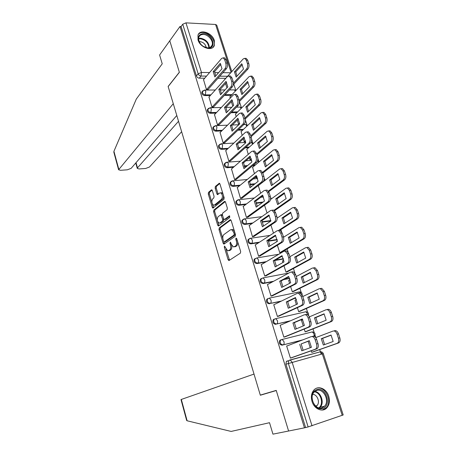 <?xml version="1.0" encoding="UTF-8"?>
<svg xmlns="http://www.w3.org/2000/svg" width="457" height="457" viewBox="0 0 457 457"><rect width="100%" height="100%" fill="white"/><g stroke="black" fill="none" stroke-linecap="round" stroke-linejoin="round"><path stroke-width="0.69" d="M224.49 246.077L224.318 247.191L228.094 259.707L229.066 260.496L240.388 253.132L240.662 251.493L236.709 238.623L236.006 238.086L235.818 239.24L236.326 240.89C236.915 243.318 236.635 245.066 235.469 246.129L233.413 246.951L231.351 244.306L230.408 242.096L229.985 243.267L230.482 244.906C231.065 247.3 230.791 249.014 229.66 250.053L227.677 250.847L224.49 246.077M312.062 401.537C314.245 409.175 322.773 412.682 326.909 407.747C329.428 404.668 330.034 400.818 328.714 396.185C326.487 388.547 317.872 385.057 313.736 390.232C311.36 393.254 310.806 397.024 312.062 401.537M198.001 39.89C200.109 47.682 212.202 51.755 214.333 45.511L214.35 40.542C212.237 32.818 200.137 28.671 197.995 35.063L198.001 39.89M212.305 190.518L211.385 189.872L208.501 192.363L208.272 193.979L212.311 207.369L212.882 208.118L223.907 199.378L224.159 197.715L219.937 183.965L219.371 183.228L215.367 186.439L215.133 188.09L216.898 193.899L217.469 194.642L219.646 193.048L220.657 192.814C222.65 194.585 222.947 196.738 221.542 199.263L214.527 204.993L213.579 205.204C211.637 203.468 211.34 201.36 212.676 198.875L213.825 197.915L214.059 196.287L212.305 190.518M187.119 420.788L186.667 420.469L180.995 399.572L181.32 399.441L187.119 420.788L231.145 431.437L269.521 422.696L272.949 434.15L288.596 431.014L276.228 390.392L260.296 395.105L168.159 86.573L179.378 72.32L169.775 40.77L180.007 26.477L304.459 427.832L308.138 426.935L288.35 363.395L288.71 360.722L290.304 360.03L286.299 361.567L287.282 360.904M276.251 390.472L260.336 395.236L276.268 390.529L288.596 431.014L304.459 427.832M219.24 227.957L219 229.557L223.142 243.295L224.096 244.044L235.212 236.263L235.481 234.618L231.151 220.497L230.162 219.777L219.24 227.957L220.303 227.815L220.063 229.414L222.845 238.628M217.692 225.215L213.602 211.654L213.836 210.043L224.536 201.428L225.507 202.108L227.329 208.055L227.078 209.717L222.628 213.185L222.382 214.824L223.57 218.737L224.536 219.446L229.46 215.847L229.711 217.561L218.629 225.929L217.692 225.215L218.754 225.078L217.738 221.708M225.747 78.301L217.966 78.261M204.747 78.193L199.263 78.164L201.029 76.062C199.68 75.919 198.726 75.171 198.172 73.817L182.731 24.232L185.959 22.856L215.578 24.472L216.755 25.169L231.808 71.578M321.197 354.221L319.694 349.588M315.816 337.592L315.067 335.284M314.153 332.456L312.994 328.88M308.835 316.016L308.532 315.09M307.624 312.291L306.39 308.469M301.192 292.4L299.878 288.344M294.839 272.783L293.457 268.493M288.19 252.224L287.122 248.922M281.506 231.579L280.872 229.614M274.925 211.237L274.708 210.568M264.357 178.573L264.175 178.019M258.496 160.47L257.839 158.442M252.715 142.607L251.596 139.139M247.008 124.972L245.438 120.111M241.376 107.566L239.422 101.523M235.818 90.377L233.807 84.174M180.007 26.477L181.081 26.535L182.731 24.232M342.242 415.384L322.322 353.912L323.322 353.678L343.196 414.956L308.138 426.935M287.35 345.818L286.648 346L290.441 358.128L292.046 357.608M280.632 325.093L280.147 325.213L283.883 337.169L285.488 336.678M304.248 329.063L305.15 331.868L306.681 331.405M301.894 320.066L301.403 320.186L303.248 325.944M274.12 304.63L273.737 304.716L277.422 316.501L279.021 316.044M297.387 307.652L298.672 311.674L300.203 311.234M295.365 300.066L294.982 300.146L296.37 304.488M267.745 284.443L267.419 284.511L271.052 296.13L272.646 295.702M290.623 286.556L292.291 291.755L293.817 291.343M288.973 280.324L288.647 280.387L289.595 283.346M261.478 264.534L261.187 264.586L264.774 276.045L266.362 275.645M283.957 265.768L285.991 272.109L287.516 271.726M282.683 260.844L282.397 260.896L282.917 262.512M255.309 244.895L258.582 256.24L260.17 255.863M277.388 245.278L279.781 252.732L281.301 252.373M276.496 241.633L276.331 241.982M249.225 225.524L252.47 236.703L254.058 236.36M243.233 206.415L246.449 217.435L248.031 217.121M237.326 187.564L240.508 198.435L242.084 198.138M262.484 196.059L263.083 195.996M231.499 168.97L234.647 179.687L236.218 179.418M255.526 177.076L255.754 177.79L257.268 177.533M252.595 167.291L254.429 173.649M225.752 150.621L228.86 161.195L230.431 160.95M249.362 157.848L249.945 159.67L251.459 159.442M246.826 149.313L248.248 154.38M220.085 132.519L223.153 142.944L224.724 142.727M243.284 138.877L244.215 141.79L245.632 141.71M241.125 131.57L242.159 135.381M214.493 114.656L217.526 124.938L219.092 124.744M237.286 120.174L238.56 124.144L239.457 124.11M235.504 114.056L236.155 116.644M208.975 97.021L211.968 107.172L213.528 106.995M229.957 96.77L230.231 98.164M203.525 79.621L206.484 89.635L208.044 89.481M231.333 95.319L224.37 95.393M210.306 95.547L204.69 95.604L205.33 94.89C203.188 94.416 202.245 93.211 202.497 91.269L203.108 90.589M237.012 112.553L230.991 112.719M215.95 113.125L210.191 113.279L210.848 112.588C208.678 112.131 207.729 110.902 208.009 108.909L208.689 108.2M242.787 130.011L237.863 130.228M221.691 130.93L215.767 131.188L216.435 130.519C214.23 130.074 213.288 128.828 213.596 126.783L214.344 126.046M248.659 147.685L245.032 147.908M239.714 148.228L238.628 148.297M227.535 148.971L221.422 149.342L222.102 148.696C219.863 148.262 218.92 146.994 219.263 144.898L220.091 144.132M254.646 165.588L252.572 165.748M246.854 166.194L244.324 166.394M233.487 167.239L227.146 167.736L227.843 167.119C225.569 166.696 224.627 165.405 225.004 163.258L225.918 162.464M254.372 184.325L250.145 184.731M239.565 185.748L232.95 186.382L233.658 185.793C231.356 185.382 230.408 184.068 230.825 181.857L231.825 181.046M262.369 202.588L256.086 203.308M245.78 204.49L238.834 205.284L239.559 204.725C237.217 204.319 236.275 202.982 236.732 200.714L237.823 199.88M270.875 220.971L262.147 222.136M252.161 223.462L244.798 224.444L245.54 223.919C243.158 223.524 242.216 222.159 242.718 219.823L243.907 218.983M277.205 239.856L268.328 241.21M258.748 242.667L250.847 243.872L251.607 243.375C249.179 242.993 248.242 241.599 248.791 239.2L250.082 238.354M283.483 259.01L274.726 260.519M265.603 262.09L256.983 263.569L257.754 263.106C255.28 262.729 254.349 261.307 254.955 258.839L256.925 257.914L258.365 259.707C258.765 261.307 258.559 262.438 257.754 263.106L266.38 261.627M289.692 278.45L283.648 279.615M272.84 281.695L263.198 283.551L263.992 283.117C261.473 282.746 260.547 281.295 261.204 278.759L263.112 277.873L264.62 279.741C265.026 281.358 264.814 282.483 263.992 283.117L273.64 281.261M295.822 298.198L294.131 298.558M280.712 301.42L270.315 303.414C267.751 303.048 266.825 301.563 267.551 298.952L269.384 298.113L270.967 300.06C271.372 301.694 271.155 302.814 270.315 303.414L281.529 301.02M289.801 321.1L276.731 323.996C274.114 323.636 273.2 322.116 273.983 319.432L275.742 318.643L277.399 320.665C277.81 322.322 277.588 323.43 276.731 323.996L290.641 320.734M280.952 339.774L281.318 339.682M302.043 340.162L283.237 344.881C280.564 344.521 279.661 342.967 280.518 340.202L282.192 339.46L283.928 341.573C284.345 343.253 284.117 344.349 283.237 344.881L302.9 339.837M311.217 350.793L311.714 352.353L313.251 351.856M308.167 341.276L310.229 347.72M202.474 91.314L201.863 91.988C201.611 93.936 202.554 95.142 204.69 95.604M208.004 108.92L207.358 109.611C207.078 111.599 208.026 112.822 210.191 113.279M213.619 126.749L212.933 127.457C212.625 129.502 213.568 130.742 215.767 131.188M219.314 144.823L218.583 145.549C218.24 147.64 219.189 148.908 221.422 149.342M225.095 163.132L224.313 163.874C223.936 166.022 224.878 167.313 227.146 167.736M230.962 181.692L230.122 182.452C229.705 184.657 230.648 185.97 232.95 186.382M236.915 200.503L236.012 201.274C235.555 203.542 236.492 204.879 238.834 205.284M242.953 219.571L241.982 220.36C241.479 222.69 242.421 224.05 244.798 224.444M248.979 238.937L248.042 239.702C247.488 242.096 248.425 243.49 250.847 243.872M255.183 258.542L254.189 259.313C253.584 261.775 254.515 263.198 256.983 263.569M261.478 278.427L260.421 279.198C259.759 281.729 260.69 283.18 263.198 283.551M267.865 298.592L266.751 299.358C266.025 301.963 266.945 303.448 269.51 303.808M274.257 319.06L273.166 319.803C272.378 322.482 273.292 324.002 275.908 324.361M280.724 339.831L279.684 340.539C278.827 343.298 279.73 344.852 282.397 345.206M181.081 26.535L196.419 75.925C196.967 77.279 197.915 78.021 199.263 78.164M305.562 427.449L285.933 364.235L286.299 361.567M270.915 225.084L273.492 233.121M264.534 205.176L267.048 213.013M258.239 185.548L260.69 193.191M231.373 101.728L232.802 106.184M225.541 83.528L226.923 87.847M228.74 250.682L229.808 250.51L228.74 250.676M231.659 245.112C232.099 247.363 231.79 248.956 230.734 249.888L229.808 250.51M234.492 246.791L235.601 246.609L234.521 246.769M237.594 241.513C237.908 243.632 237.56 245.118 236.549 245.963L235.601 246.609M226.044 249.214L229.523 260.199M230.854 219.931L220.303 227.815M223.81 241.827L224.53 243.741M223.593 241.416L224.261 241.936L234.001 235.075L234.19 233.921L233.658 232.185L231.636 229.597L230.482 229.808L223.873 234.59C222.776 235.658 222.513 237.372 223.085 239.719L223.593 241.416M224.25 241.947L225.324 241.782L224.261 241.936M235.338 234.138L235.081 234.921L225.324 241.782M234.47 231.316L232.716 229.448L231.648 229.597L232.716 229.448M217.298 220.257L214.664 211.528L213.602 211.654M225.255 201.6L214.899 209.923L214.664 211.528M224.484 219.48L225.604 219.314L229.785 216.144M218.109 216.709C216.738 219.183 217.052 221.314 219.063 223.09L219.988 222.907L222.479 221.011L222.725 219.383L220.942 214.704L218.109 216.709M219.868 222.987L221.051 222.77L219.988 222.907M223.776 219.189L223.547 220.874L221.051 222.77M222.405 214.899L221.708 214.613M218.754 225.078L219.029 225.627M214.344 205.119L215.59 204.873L214.527 204.993M223.45 195.402C223.684 197.121 223.41 198.367 222.616 199.149L215.59 204.873M223.039 194.076L221.731 192.705L220.942 192.785M219.726 183.508L216.435 186.336L216.201 187.987L218.195 194.259M212.408 204.068L213.608 207.741M212.099 190.072L209.557 192.254L209.335 193.871L211.854 202.223M323.322 345.035L333.17 341.499L331.051 335.05L321.26 338.7L323.322 345.035M311.697 352.296L337.152 343.327C338.671 342.51 339.1 340.808 338.426 338.22L337.089 334.193C336.443 332.433 335.484 331.359 334.216 330.977L333.09 331.039L315.718 337.626M324.624 344.567L322.631 338.34L331.131 335.175M334.478 330.685L335.604 330.622C336.872 331.005 337.832 332.073 338.477 333.833L339.814 337.849C340.488 340.436 340.059 342.139 338.534 342.956L337.152 343.327M312.262 352.204L338.534 342.956M322.631 338.34L321.26 338.7M303.134 350.296L301.14 343.932L309.372 340.825M312.719 336.243L313.816 336.192C315.067 336.592 316.016 337.694 316.661 339.5L317.992 343.618C318.672 346.263 318.266 347.994 316.775 348.817L291.069 357.957M299.712 344.304L301.769 350.793L311.411 347.297L309.286 340.682L301.14 343.932M290.423 358.071L315.324 349.205C316.815 348.388 317.221 346.652 316.541 344.001L315.21 339.877C314.565 338.071 313.616 336.963 312.371 336.563L311.268 336.615L286.67 346.08M316.512 324.11L326.161 320.191L324.064 313.833L314.479 317.861L316.512 324.11M305.133 331.822L330.063 321.859C331.548 320.98 331.959 319.266 331.296 316.707L329.983 312.742C329.366 311.057 328.457 310.029 327.246 309.663L326.064 309.749L309.309 316.901M302.745 319.706L301.431 320.266M317.769 323.596L315.85 317.535L324.196 314.033M327.446 309.429L328.629 309.343C329.845 309.709 330.759 310.731 331.371 312.417L332.685 316.375C333.353 318.929 332.936 320.643 331.445 321.517L330.063 321.859M306.116 331.628L331.445 321.517M315.85 317.535L314.479 317.861M309.8 303.482L319.249 299.192L317.187 292.926L307.795 297.324L309.8 303.482M298.661 311.628L323.07 300.7C324.533 299.769 324.933 298.038 324.276 295.513L322.979 291.606L320.374 288.658L319.135 288.773L302.757 296.553M296.462 299.541L295.011 300.238M311.011 302.928L309.166 297.027L317.358 293.194M320.517 288.481L321.757 288.367L324.367 291.309L325.664 295.211C326.321 297.736 325.915 299.461 324.459 300.398L323.07 300.7M299.798 311.417L324.459 300.398M309.166 297.027L307.795 297.324M260.336 395.236L254.018 374.077L181.32 399.441M113.867 152.324L113.924 151.313L136.312 99.055L162.229 63.803L159.596 54.994L169.775 40.77L179.344 72.212L168.13 86.47L173.272 103.688L118.603 169.758L120.471 170.307L127.354 169.804L131.142 168.342L176.796 115.49M136.032 162.675L137.483 167.879L137.271 168.427L139.031 168.947L145.697 168.462L149.45 167.016L181.64 131.713M137.483 167.879L178.521 121.276M322.779 408.404C313.605 411.94 307.361 392.055 316.815 389.672C325.852 386.365 332.108 405.742 322.779 408.404M316.621 390.478L314.016 392.209C308.715 397.607 315.41 410.523 322.134 407.804L324.55 406.21C329.971 400.863 323.413 387.896 316.621 390.478M322.236 410.049L326.189 407.844C332.936 401.217 324.807 385.114 316.381 388.296M316.044 406.399L317.021 405.605C320.357 402.314 317.267 394.248 312.737 394.374M208.095 48.054L207.061 47.945C204.468 47.425 202.24 46.008 200.366 43.689C196.978 37.76 198.018 34.389 203.485 33.567C212.391 33.629 217.235 48.659 208.095 48.054M203.342 46.431L207.638 47.865C209.769 47.882 211.22 47.048 211.991 45.369C213.927 41.393 208.472 34.481 203.376 34.464C201.183 34.424 199.698 35.275 198.921 37.017C198.189 39.125 198.715 41.398 200.492 43.832L200.937 44.375M206.261 47.682C205.564 44.249 203.451 42.215 199.932 41.587L199.189 41.621M213.071 47.282L213.819 46.043C216.23 41.113 209.477 32.538 203.148 32.498C201 32.43 199.366 33.11 198.241 34.543M296.285 328.823L294.371 322.631L302.448 319.175M305.693 314.473L306.853 314.393C308.041 314.776 308.943 315.833 309.56 317.558L310.869 321.614C311.537 324.224 311.143 325.972 309.686 326.852L284.922 336.906M292.943 322.973L294.971 329.366L304.402 325.464L302.311 318.952L292.943 322.973L294.371 322.631M283.871 337.117L308.235 327.206C309.692 326.327 310.086 324.579 309.418 321.962L308.109 317.901C307.492 316.17 306.59 315.113 305.402 314.73L304.242 314.804L280.175 325.293M289.532 307.664L287.699 301.643L295.622 297.844M298.769 293.023L299.986 292.914L302.563 295.942L303.854 299.935C304.516 302.517 304.134 304.282 302.705 305.219L278.616 316.233M286.271 301.951L288.27 308.252L297.501 303.962L295.439 297.547L286.271 301.951L287.699 301.643M277.41 316.461L301.26 305.539C302.683 304.602 303.065 302.837 302.403 300.249L301.112 296.25L298.535 293.217L297.324 293.325L273.766 304.808M303.185 283.146L312.434 278.496L310.4 272.315L301.209 277.073L303.185 283.146M292.28 291.715L316.187 279.855C317.615 278.867 318.003 277.119 317.352 274.623L316.078 270.773L313.593 267.951L312.302 268.093L296.267 276.496M290.138 279.713L288.675 280.478M304.356 282.557L302.574 276.811L310.617 272.658M313.685 267.836L314.982 267.693L317.466 270.51L318.74 274.354C319.392 276.851 318.997 278.587 317.569 279.575L316.187 279.855M293.491 291.509L317.569 279.575M302.574 276.811L301.209 277.073M296.662 263.095L305.722 258.091L303.716 252.001L294.714 257.108L296.662 263.095M285.979 272.081L309.4 259.308C310.794 258.262 311.177 256.508 310.532 254.041L309.275 250.247L306.91 247.54L305.573 247.717L289.869 256.725M283.774 260.222L282.426 260.993M297.793 262.472L296.079 256.874L303.974 252.407M306.955 247.488L308.298 247.311L310.663 250.013L311.92 253.801C312.559 256.268 312.182 258.016 310.783 259.062L309.4 259.308M287.242 271.875L310.783 259.062M296.079 256.874L294.714 257.108M290.229 243.324L299.101 237.983L297.124 231.979L288.31 237.423L290.229 243.324M279.77 252.71L302.711 239.051C304.076 237.954 304.442 236.189 303.814 233.75L302.574 230.008L300.318 227.415L298.935 227.626L283.546 237.234M277.37 241.085L276.268 241.77M291.32 242.667L289.675 237.212L297.421 232.442M300.335 227.42L301.706 227.215L303.962 229.808L305.202 233.544C305.83 235.978 305.465 237.743 304.094 238.834L302.711 239.051M281.061 252.521L304.094 238.834M289.675 237.212L288.31 237.423M282.883 286.813L281.124 280.958L288.893 276.822M291.949 271.886L293.217 271.749L295.668 274.651L296.941 278.581C297.593 281.135 297.221 282.912 295.828 283.906L272.321 295.868M279.695 281.232L281.666 287.442L290.698 282.774L288.67 276.451L279.695 281.232L281.124 280.958M271.041 296.096L294.382 284.191C295.77 283.197 296.142 281.421 295.49 278.867L294.217 274.925L291.766 272.018L290.503 272.155L267.448 284.602M276.331 266.265L274.64 260.564L282.266 256.109M285.231 251.064L286.545 250.893L288.881 253.669L290.132 257.548C290.778 260.067 290.412 261.855 289.053 262.906L266.088 275.8M273.217 260.81L275.16 266.934L283.997 261.895L281.998 255.669L273.217 260.81L274.64 260.564M264.763 276.017L287.607 263.163C288.967 262.107 289.327 260.319 288.681 257.794L287.43 253.915L285.094 251.133L283.786 251.299L261.221 264.683M269.876 246.009L268.253 240.462L275.731 235.686M278.633 230.528L279.964 230.334L282.186 232.996L283.426 236.817C284.06 239.308 283.706 241.107 282.375 242.21L259.924 256.017M266.825 240.679L268.745 246.711L277.388 241.319L275.417 235.184L266.825 240.679L268.253 240.462M258.571 256.217L280.929 242.439C282.26 241.33 282.609 239.531 281.975 237.034L280.741 233.207L278.513 230.545L277.165 230.751L255.08 245.043M283.883 223.827L292.577 218.155L290.629 212.237L281.992 218.006L283.883 223.827M278.416 230.517L296.113 219.086C297.456 217.938 297.81 216.161 297.187 213.75L295.965 210.066L293.817 207.575L292.394 207.821L277.131 218.126M284.94 223.142L283.357 217.823L290.96 212.756M293.874 207.592L295.199 207.404L297.353 209.889L298.575 213.573C299.198 215.978 298.838 217.755 297.496 218.897L296.113 219.086M279.69 230.374L297.496 218.897M283.357 217.823L281.992 218.006M263.512 226.038L261.952 220.645L269.287 215.561M272.223 210.226L273.475 210.071L275.594 212.625L276.811 216.39C277.439 218.852 277.096 220.662 275.794 221.822L253.841 236.503M260.53 220.834L262.415 226.781L270.881 221.045L268.939 214.99L260.53 220.834L261.952 220.645M252.47 236.686L274.349 222.016C275.651 220.851 275.988 219.04 275.365 216.572L274.143 212.802L272.029 210.249L270.635 210.494L249.019 225.667M277.627 204.599L286.139 198.606L284.22 192.768L275.76 198.858L277.627 204.599M273.977 210.3L289.612 199.401C290.92 198.207 291.269 196.419 290.652 194.031L289.447 190.398L287.402 188.01L285.945 188.29L270.51 199.509M278.644 203.885L277.125 198.704L284.591 193.345M287.499 188.038L288.784 187.867L290.835 190.255L292.04 193.882C292.657 196.264 292.309 198.047 290.995 199.241L289.612 199.401M274.497 210.717L290.995 199.241M277.125 198.704L275.76 198.858M257.234 206.353L255.737 201.103L262.935 195.722M265.9 190.221L267.071 190.101L269.093 192.546L270.293 196.253C270.91 198.686 270.584 200.509 269.304 201.72L247.831 217.264M254.321 201.263L256.183 207.13L264.466 201.057L262.547 195.088L254.321 201.263L255.737 201.103M246.443 217.429L267.865 201.885C269.139 200.674 269.464 198.846 268.847 196.413L267.648 192.694L265.631 190.249L264.209 190.529L243.044 206.558M271.458 185.633L279.798 179.327L277.902 173.569L269.619 179.967L271.458 185.633M268.373 191.1L283.203 179.989C284.483 178.75 284.82 176.95 284.214 174.591L283.026 171.009L281.072 168.719L279.587 169.039L258.274 185.645M272.441 184.891L270.978 179.841L278.302 174.203M281.209 168.759L282.455 168.599L284.408 170.889L285.596 174.471C286.208 176.825 285.871 178.618 284.585 179.858L283.203 179.989M268.745 191.694L284.585 179.858M270.978 179.841L269.619 179.967M251.053 186.947L249.613 181.835L256.668 176.156M259.502 170.592L260.758 170.404L262.689 172.752L263.872 176.408C264.483 178.813 264.163 180.646 262.912 181.909L241.902 198.281M248.197 181.966L250.03 187.747L258.136 181.349L256.251 175.471L248.197 181.966L249.613 181.835M240.508 198.429L261.473 182.04C262.718 180.783 263.038 178.944 262.427 176.539L261.244 172.872L259.319 170.524L257.868 170.849L237.154 187.707M265.374 166.925L273.537 160.316L271.669 154.637L263.552 161.332L265.374 166.925M255.754 177.79L256.994 176.796M262.541 172.352L276.879 160.853C278.136 159.562 278.462 157.756 277.862 155.426L276.691 151.89L274.828 149.69L273.315 150.05L252.435 167.428M266.322 166.154L264.917 161.235L272.104 155.317M275.005 149.747L276.211 149.599L278.073 151.798L279.244 155.329C279.844 157.654 279.518 159.459 278.262 160.744L276.879 160.853M262.804 173.106L278.262 160.744M264.917 161.235L263.552 161.332M244.952 167.805L243.575 162.829L250.493 156.871M253.309 151.164L254.538 150.993L256.371 153.238L257.537 156.848C258.142 159.225 257.834 161.064 256.611 162.372L236.046 179.561M242.153 162.932L243.964 168.639L251.904 161.927L250.042 156.128L242.153 162.932L243.575 162.829M234.652 179.687L255.172 162.481C256.388 161.172 256.697 159.327 256.097 156.945L254.926 153.335L253.092 151.084L251.618 151.45L231.339 169.113M259.365 148.468L267.368 141.561L265.523 135.963L257.571 142.955L259.365 148.468M249.956 159.67L251.236 158.579M256.611 153.98L270.647 141.973C271.875 140.642 272.195 138.825 271.601 136.523L270.447 133.038L268.67 130.919L267.128 131.325L246.671 149.45M260.284 147.674L258.93 142.875L265.991 136.694M268.876 130.999L270.047 130.856L271.829 132.97L272.983 136.449C273.577 138.751 273.257 140.567 272.024 141.899L270.647 141.973M256.88 154.814L272.024 141.899M258.93 142.875L257.571 142.955M238.937 148.931L237.617 144.086L244.404 137.848M247.208 132.01L248.391 131.845L250.145 134.004L251.299 137.557C251.893 139.911 251.59 141.761 250.396 143.115L230.271 161.093M236.2 144.166L237.983 149.793L245.752 142.773L243.918 137.054L236.2 144.166L237.617 144.086M228.877 161.19L248.956 143.201C250.15 141.841 250.447 139.991 249.853 137.631L248.705 134.072L246.957 131.913L245.455 132.319L225.604 150.764M253.441 130.256L261.278 123.07L259.462 117.546L251.67 124.818L253.441 130.256M244.232 141.79L245.438 140.693M250.744 135.866L264.5 123.356C265.7 121.985 266.008 120.157 265.426 117.877L264.283 114.439L262.586 112.405L261.027 112.85L240.982 131.707M254.332 129.44L253.029 124.761L259.953 118.323M262.832 112.502L263.969 112.371L265.666 114.399L266.802 117.832C267.391 120.111 267.082 121.933 265.877 123.304L264.5 123.356M251.036 136.763L265.877 123.304M253.029 124.761L251.67 124.818M233.007 130.314L231.739 125.595L238.394 119.094M241.182 113.125L242.336 112.965L244.004 115.038L245.141 118.546C245.729 120.871 245.438 122.733 244.267 124.127L224.576 142.87M230.322 125.652L232.087 131.199L239.691 123.881L237.88 118.243L230.322 125.652L231.739 125.595M223.182 142.944L242.833 124.184C243.998 122.784 244.289 120.922 243.701 118.592L242.564 115.084L240.896 113.005L239.377 113.456L219.943 132.661M247.597 112.285L255.274 104.824L253.481 99.375L245.849 106.921L247.597 112.285M238.583 124.138L239.611 123.144M244.963 117.986L258.433 104.996C259.61 103.579 259.913 101.745 259.33 99.489L258.205 96.101L256.588 94.142L255.012 94.633L235.366 114.193M248.454 111.451L247.208 106.892L254.001 100.197M256.863 94.256L257.965 94.131L259.587 96.084L260.713 99.472C261.29 101.722 260.987 103.556 259.81 104.967L258.433 104.996M245.26 118.957L259.81 104.967M247.208 106.892L245.849 106.921M227.158 111.954L225.941 107.355L232.47 100.591M235.235 94.496L236.355 94.342L237.954 96.336L239.074 99.792C239.651 102.094 239.371 103.962 238.228 105.407L218.949 124.887M224.53 107.389L226.266 112.862L233.71 105.259L231.922 99.695L224.53 107.389L225.941 107.355M217.555 124.938L236.795 105.436C237.931 103.99 238.211 102.117 237.634 99.815L236.515 96.353L234.921 94.359L233.384 94.856L214.356 114.798M241.827 94.559L249.351 86.824L247.58 81.449L240.102 89.264L241.827 94.559M239.228 100.369L252.453 86.881C253.606 85.425 253.892 83.58 253.321 81.352L252.213 78.004L250.665 76.125L249.071 76.656L229.825 96.907M242.661 93.702L241.462 89.252L248.128 82.311M250.973 76.256L252.041 76.136L253.589 78.016L254.698 81.352C255.274 83.58 254.983 85.425 253.824 86.876L252.453 86.881M239.377 101.568L253.824 86.876M241.462 89.252L240.102 89.264M221.388 93.839L220.223 89.361L226.621 82.34M229.368 76.13L230.459 75.976L231.985 77.896L233.087 81.3C233.658 83.574 233.384 85.453 232.27 86.939L213.396 107.138M218.812 89.372L220.525 94.77L227.815 86.887L226.049 81.397L218.812 89.372L220.223 89.361M212.002 107.172L230.836 86.944C231.95 85.459 232.225 83.574 231.648 81.3L230.545 77.884L229.026 75.965L227.472 76.508L208.843 97.17M236.132 77.062L243.507 69.064L241.759 63.763L234.435 71.835L236.132 77.062M233.39 83.174L246.546 69.013C247.677 67.516 247.957 65.665 247.391 63.454L246.3 60.158L244.821 58.347L243.215 58.924L224.358 79.844M236.943 76.188L235.789 71.846L242.33 64.666M245.152 58.496L246.197 58.382L247.677 60.187L248.768 63.483C249.333 65.688 249.054 67.533 247.923 69.03L246.546 69.013M233.259 84.762L247.923 69.03M235.789 71.846L234.435 71.835M215.698 75.965L214.579 71.606L220.851 64.34M223.576 58.01L224.638 57.862L226.095 59.701L227.18 63.066C227.752 65.317 227.483 67.202 226.392 68.727L207.912 89.629M213.168 71.595L214.859 76.925L221.993 68.767L220.257 63.352L213.168 71.595L214.579 71.606M206.524 89.635L224.958 68.704C226.055 67.179 226.318 65.288 225.747 63.037L224.661 59.673L223.205 57.828L221.645 58.416L203.399 79.769M225.295 247.043L224.318 247.191M236.852 239.085L235.818 239.24M230.991 243.118L229.985 243.267M227.592 76.25L219.788 76.199M206.535 76.102L201.029 76.062L201.48 72.463L209.569 72.549M214.693 72.6L218.606 72.64M222.89 72.686L230.734 72.766M231.093 72.366L215.578 24.472M185.959 22.856L201.48 72.463L198.172 73.817L196.419 75.925M289.829 360.013L320.466 351.787L290.304 360.03L292.126 362.241L312.022 425.838M323.316 353.672C322.819 352.387 321.865 351.759 320.466 351.787L322.322 353.912L285.933 364.235M232.002 94.616L225.027 94.69M210.951 94.833L205.33 94.89L205.793 91.32L204.833 90.063L201.863 91.988M237.691 111.879L231.665 112.039M216.612 112.433L210.848 112.588L211.323 109.034L210.317 107.726L207.358 109.611M243.478 129.36L238.548 129.571M233.556 129.782L232.767 129.817M222.365 130.268L216.435 130.519L216.926 126.983L215.875 125.629L212.933 127.457M249.368 147.057L245.74 147.28M240.411 147.6L238.4 147.72M228.22 148.331L222.102 148.696L222.61 145.177L221.514 143.766L218.583 145.549M255.366 164.983L253.292 165.148M247.568 165.588L244.147 165.857M234.19 166.628L227.843 167.119L228.363 163.617L227.22 162.155L224.313 163.874M255.103 183.748L250.008 184.234M240.279 185.165L233.658 185.793C234.401 184.999 234.578 183.84 234.201 182.309L233.001 180.789L230.122 182.452M263.118 202.04L255.983 202.857M246.512 203.931L239.559 204.725C240.313 203.959 240.502 202.805 240.119 201.263L238.862 199.675L236.012 201.274M270.835 220.56L262.072 221.725M252.91 222.942L245.54 223.919C246.312 223.182 246.506 222.033 246.117 220.474L244.803 218.823L241.982 220.36M250.019 238.371L250.824 238.234L252.201 239.954C252.59 241.536 252.395 242.673 251.607 243.375L259.513 242.176M277.136 239.497L268.282 240.839M283.391 258.702L275.514 260.056M289.589 278.199L284.46 279.181M295.713 297.998L294.959 298.158M279.684 340.539L282.192 339.46L312.268 331.913M314.382 336.415C315.776 333.964 315.073 332.462 312.291 331.908L314.056 333.941L314.096 336.283M273.166 319.803L275.742 318.643L305.716 311.777M266.751 299.358L269.384 298.113L299.226 291.914M308.401 315.439C308.949 313.256 308.087 312.028 305.824 311.754L307.51 313.702L307.715 314.81M302.146 294.948C302.266 293.057 301.363 292.034 299.444 291.869L300.935 293.411M244.044 218.937L261.884 216.641M238.148 199.772L254.366 197.984M232.327 180.863L247.243 179.492M264.112 179.504L264.323 180.932M226.586 162.212L240.433 161.19M257.697 160.378L258.445 162.424M220.925 143.812L233.87 143.081M251.127 142.081L252.618 144.184M215.333 125.664L227.512 125.178M245.129 124.504L245.666 124.481L246.849 126.195M209.809 107.749L221.331 107.486M239.571 107.087L240.068 107.075L241.13 108.458M204.359 90.075L215.304 90M234.075 89.898L235.475 90.966M320.231 351.759L320.58 351.781M230.734 249.888L229.66 250.053M231.505 244.752L230.482 244.906M236.549 245.963L235.469 246.129M237.36 240.742L236.326 240.89M229.157 259.536L228.094 259.707M230.585 219.726L230.162 219.777M224.204 243.135L223.142 243.295M220.063 229.414L219 229.557M235.081 234.921L234.001 235.075M235.224 233.778L234.19 233.921M234.692 232.042L233.658 232.185M214.899 209.923L213.836 210.043M224.998 201.377L224.536 201.428M225.604 219.314L224.536 219.446M229.5 215.864L229.203 215.898M223.547 220.874L222.479 221.011M223.793 219.251L222.725 219.383M222.542 215.356L221.536 215.476M222.616 199.149L221.542 199.263M217.966 193.791L216.898 193.899M216.201 187.987L215.133 188.09M216.435 186.336L215.367 186.439M219.48 183.274L218.983 183.32M213.373 207.25L212.311 207.369M209.335 193.871L208.272 193.979M209.557 192.254L208.501 192.363M211.848 189.826L211.385 189.872M338.477 333.833L337.089 334.193M339.814 337.849L338.426 338.22M315.324 349.205L316.775 348.817M316.541 344.001L317.992 343.618M315.21 339.877L316.661 339.5M331.371 312.417L329.983 312.742M332.685 316.375L331.296 316.707M324.367 291.309L322.979 291.606M325.664 295.211L324.276 295.513M113.924 151.313L118.791 169.233M314.81 391.449C320.957 391.98 324.687 402.811 320.203 407.238L319.374 407.987M318.792 407.855C324.207 404.302 320.86 392.323 314.37 391.838M198.601 38.428L200.48 38.199C205.941 39.331 208.9 42.484 209.363 47.665M208.878 47.779C208.341 42.827 205.473 39.822 200.275 38.771L198.589 38.954M308.235 327.206L309.686 326.852M309.418 321.962L310.869 321.614M308.109 317.901L309.56 317.558M301.26 305.539L302.705 305.219M302.403 300.249L303.854 299.935M301.112 296.25L302.563 295.942M317.466 270.51L316.078 270.773M318.74 274.354L317.352 274.623M310.663 250.013L309.275 250.247M311.92 253.801L310.532 254.041M303.962 229.808L302.574 230.008M305.202 233.544L303.814 233.75M294.382 284.191L295.828 283.906M295.49 278.867L296.941 278.581M294.217 274.925L295.668 274.651M287.607 263.163L289.053 262.906M288.681 257.794L290.132 257.548M287.43 253.915L288.881 253.669M280.929 242.439L282.375 242.21M281.975 237.034L283.426 236.817M280.741 233.207L282.186 232.996M297.353 209.889L295.965 210.066M298.575 213.573L297.187 213.75M274.349 222.016L275.794 221.822M275.365 216.572L276.811 216.39M274.143 212.802L275.594 212.625M290.835 190.255L289.447 190.398M292.04 193.882L290.652 194.031M267.865 201.885L269.304 201.72M268.847 196.413L270.293 196.253M267.648 192.694L269.093 192.546M284.408 170.889L283.026 171.009M285.596 174.471L284.214 174.591M261.473 182.04L262.912 181.909M262.427 176.539L263.872 176.408M261.244 172.872L262.689 172.752M278.073 151.798L276.691 151.89M279.244 155.329L277.862 155.426M255.172 162.481L256.611 162.372M256.097 156.945L257.537 156.848M254.926 153.335L256.371 153.238M271.829 132.97L270.447 133.038M272.983 136.449L271.601 136.523M248.956 143.201L250.396 143.115M249.853 137.631L251.299 137.557M248.705 134.072L250.145 134.004M265.666 114.399L264.283 114.439M266.802 117.832L265.426 117.877M242.833 124.184L244.267 124.127M243.701 118.592L245.141 118.546M242.564 115.084L244.004 115.038M259.587 96.084L258.205 96.101M260.713 99.472L259.33 99.489M236.795 105.436L238.228 105.407M237.634 99.815L239.074 99.792M236.515 96.353L237.954 96.336M253.589 78.016L252.213 78.004M254.698 81.352L253.321 81.352M230.836 86.944L232.27 86.939M231.648 81.3L233.087 81.3M230.545 77.884L231.985 77.896M247.677 60.187L246.3 60.158M248.768 63.483L247.391 63.454M224.958 68.704L226.392 68.727M225.747 63.037L227.18 63.066M224.661 59.673L226.095 59.701M326.109 407.93L326.909 407.747M260.421 279.198L263.112 277.873L288.813 273.069M254.189 259.313L256.925 257.914L278.776 254.275M248.042 239.702L250.824 238.234L269.938 235.424M295.822 275.125L294.474 272.555M289.555 255.754L288.893 253.709M283.369 236.646L282.712 234.612M269.053 215.721L269.356 215.687M277.222 218.063L276.611 215.778M260.856 197.275L263.535 196.984M271.269 198.961L270.504 197.098M253.195 178.955L257.639 178.55M265.3 180.167L264.192 178.458M245.94 160.79L251.698 160.367M259.348 161.669L257.754 160.087M239.017 142.795L245.723 142.424M251.104 142.127L253.424 143.464M232.35 124.995L238.794 124.744M243.827 124.555L245.666 124.481L247.545 125.538M225.941 107.384L231.75 107.258M236.498 107.155L240.068 107.075L241.713 107.875M220.28 89.972L224.981 89.949M229.483 89.92L234.538 89.892L235.938 90.48M229.071 260.49L228.74 260.547M224.079 244.055L223.764 244.101M222.011 214.573L220.942 214.704M218.589 225.958L218.286 225.992M221.731 192.705L220.657 192.814M217.761 194.608L217.469 194.642M213.168 208.089L212.882 208.118M335.604 330.622L334.216 330.977M312.371 336.563L313.816 336.192M328.629 309.343L327.246 309.663M321.757 288.367L320.374 288.658M137.271 168.427L135.758 162.995M113.833 152.198L118.603 169.758M319.334 407.981L320.203 407.238L324.55 406.21M317.021 405.605L315.541 405.959M206.678 47.768L207.061 47.945M210.591 47.088L211.991 45.369M305.402 314.73L306.853 314.393M298.535 293.217L299.986 292.914M314.982 267.693L313.593 267.951M308.298 247.311L306.91 247.54M301.706 227.215L300.318 227.415M291.766 272.018L293.217 271.749M285.094 251.133L286.545 250.893M278.513 230.545L279.964 230.334M295.199 207.404L293.817 207.575M272.029 210.249L273.475 210.071M288.784 187.867L287.402 188.01M265.631 190.249L267.071 190.101M282.455 168.599L281.072 168.719M259.319 170.524L260.758 170.404M276.211 149.599L274.828 149.69M253.092 151.084L254.538 150.993M270.047 130.856L268.67 130.919M246.957 131.913L248.391 131.845M263.969 112.371L262.586 112.405M240.896 113.005L242.336 112.965M257.965 94.131L256.588 94.142M234.921 94.359L236.355 94.342M252.041 76.136L250.665 76.125M229.026 75.965L230.459 75.976M246.197 58.382L244.821 58.347M223.205 57.828L224.638 57.862"/></g></svg>
